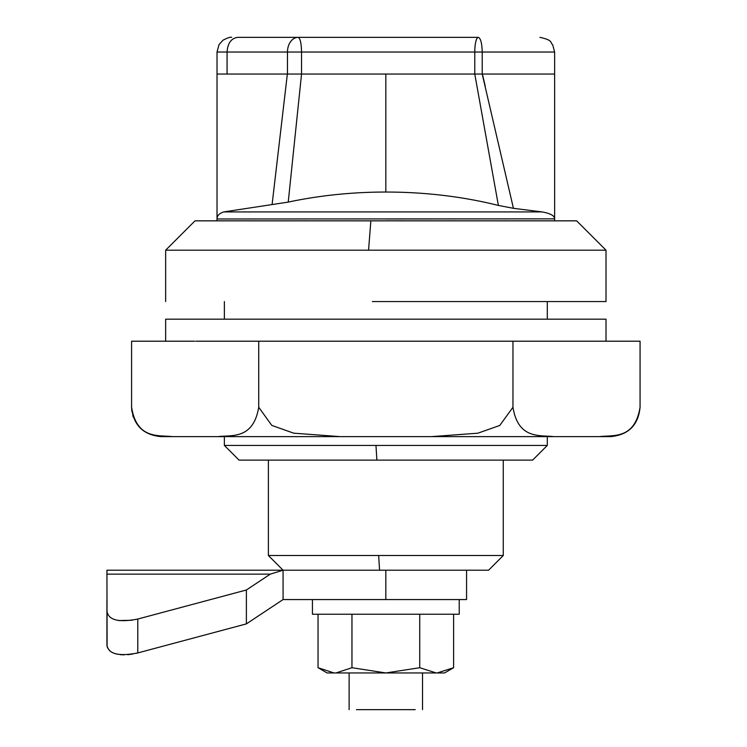 <?xml version="1.0" encoding="UTF-8"?>
<svg xmlns="http://www.w3.org/2000/svg" width="747" height="747" viewBox="0 0 747 747"><rect width="100%" height="100%" fill="white"/><g stroke="black" fill="none" stroke-linecap="round" stroke-linejoin="round"><path stroke-width="1.12" d="M547.299 445.427L532.62 460.105L239.04 460.105L224.361 445.427L547.299 445.427L547.299 436.622M370.857 220.841L576.656 220.841L606.013 250.198L165.647 250.198L195.004 220.841L370.857 220.841L368.551 250.198M372.361 301.573L606.013 301.573L606.013 250.198M379.56 570.204L378.664 555.516L503.263 555.516L488.585 570.204L106.933 570.204L107.101 646.594M378.664 555.516L268.397 555.516L268.397 460.105M385.835 570.204L385.835 599.561L466.558 599.561L283.076 599.561L246.379 623.885L137.793 652.934C118.596 656.669 108.306 654.017 106.933 644.969L106.933 599.561M136.243 653.326L137.793 652.934L137.793 619.039C118.596 622.774 108.306 620.113 106.933 611.074M137.793 619.039L246.379 589.99L270.293 574.135L283.076 570.204L283.076 599.561M118.577 620.561L132.116 620.262M107.381 647.556L110.005 651.095M113.152 652.962L117.139 654.195M120.183 654.661L124.179 654.858M127.709 654.708L132.602 654.083M246.379 589.99L246.379 623.885M224.361 301.573L224.361 319.184L606.013 319.184L165.647 319.184L165.647 341.202M172.296 436.622C158.541 434.997 136.841 439.516 131.593 407.264L131.593 407.806C133.592 425.36 143.377 434.959 160.95 436.622L610.71 436.622C628.544 434.875 638.33 425.09 640.067 407.264C634.679 439.684 613.119 434.931 599.383 436.622L602.409 436.593M553.639 436.622C539.894 434.997 518.203 439.507 512.956 407.264L499.762 425.463L477.865 433.195L431.551 436.622M340.109 436.622L293.711 433.176L271.805 425.416L258.723 407.264C253.233 439.694 231.738 434.931 217.975 436.622L221.047 436.593M131.593 407.806L131.902 411.504M132.761 415.463L133.274 417.013M131.593 407.264L131.593 341.202L194.547 341.202M258.723 407.264L258.723 341.202L512.956 341.202L512.956 407.264M195.761 341.202L258.723 341.202M512.956 341.202L640.067 341.202L640.067 407.264M459.228 599.561L459.228 614.239L312.433 614.239L312.433 599.561M318.045 614.239L318.045 667.715L334.021 672.954L385.835 672.954L351.958 667.715L335.963 672.954M351.958 667.715L351.958 614.239M318.054 667.725L327.111 672.954L334.021 672.954M419.73 614.239L419.73 667.715L436.201 672.954L444.549 672.954L453.616 667.715L453.616 614.239M453.616 667.715L437.154 672.954M436.201 672.954L385.835 672.954L419.73 667.715M349.129 709.65L349.129 672.954L383.584 672.954M385.854 218.983L554.638 218.852C554.591 215.743 550.446 213.437 542.201 211.933L513.432 208.32L542.201 211.933C550.446 213.437 554.591 215.743 554.638 218.852L554.638 52.029L482.217 52.029C481.964 43.177 480.666 38.284 478.313 37.35L298.193 37.35C300.219 38.284 301.33 43.177 301.545 52.029L287.474 52.029A14.679 10.729 -90 0 1 298.193 37.35L237.63 37.35M485.251 86.25L482.394 74.046L554.638 74.046M287.474 74.046L287.474 52.029L227.069 52.029L227.069 74.046L482.217 74.046L482.217 52.029L474.775 52.029A14.679 3.53 -90 0 1 478.313 37.35L237.761 37.35C231.253 38.256 227.695 43.149 227.069 52.029L217.022 52.029L219.011 44.652L223.026 40.189C227.77 37.742 230.655 36.799 231.701 37.35M482.217 74.046L513.432 208.32L498.38 205.425L474.775 74.046L474.775 52.029L301.545 52.029L301.545 74.046L288.23 202.101C319.641 195.434 352.173 192.072 385.835 192.035L385.835 74.046M415.192 709.65L356.468 709.65M498.38 205.425C462.552 196.536 425.034 192.063 385.835 192.035M554.638 220.841L554.638 218.852L217.022 218.983C216.994 215.78 219.216 213.427 223.68 211.933L288.23 202.101M287.352 74.046L272.095 204.529M239.638 250.198L554.638 250.198M376.871 460.105L375.974 445.427M106.933 574.135L270.293 574.135M217.022 52.029L217.022 74.046L227.069 74.046M542.201 211.933L223.68 211.933M224.361 445.427L224.361 436.622M547.299 319.184L547.299 301.573M165.647 301.573L165.647 250.198M283.076 570.204L268.397 555.516M503.263 555.516L503.263 460.105M466.567 570.204L466.567 599.561M606.013 341.202L606.013 319.184M554.638 52.029L552.649 44.652C549.708 42.392 553.63 40.413 539.96 37.35M422.531 672.954L422.531 709.65M217.022 74.046L217.022 220.841"/></g></svg>
